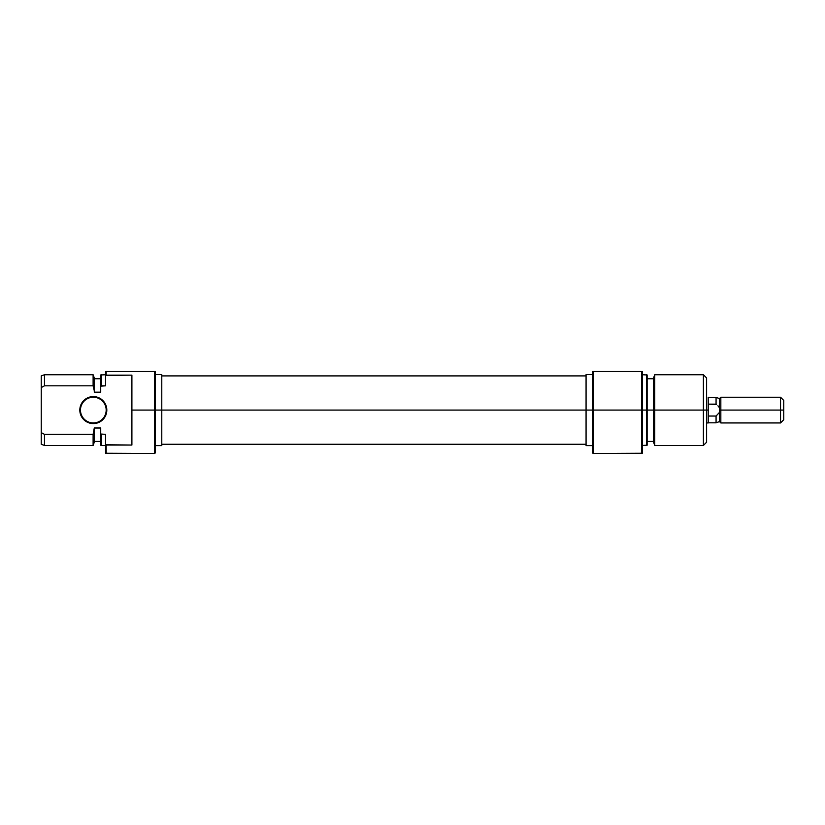 <?xml version="1.0" encoding="UTF-8"?>
<svg xmlns="http://www.w3.org/2000/svg" width="825" height="825" viewBox="0 0 825 825"><rect width="100%" height="100%" fill="white"/><g stroke="black" fill="none" stroke-linecap="round" stroke-linejoin="round"><path stroke-width="1.24" d="M106.559 407.457L106.817 410.087L106.177 410.087A12.86 12.86 0 0 0 93.318 397.227A12.86 12.86 0 0 0 80.468 410.087A12.86 12.86 0 0 0 93.318 422.947A12.86 12.86 0 0 0 106.177 410.087L106.817 410.087A13.499 13.499 0 0 1 93.318 423.586A13.499 13.499 0 0 1 79.819 410.087L80.468 410.087A12.86 12.86 0 0 1 93.318 397.227A12.86 12.86 0 0 1 106.177 410.087A12.86 12.86 0 0 1 93.318 422.947A12.86 12.86 0 0 1 80.468 410.087L79.819 410.087L80.077 412.727L82.098 417.594L88.151 422.565L95.958 423.328L100.825 421.317L102.867 419.636L104.548 417.594L106.559 412.727L105.796 404.92L100.825 398.867L95.958 396.846L93.318 396.588L88.151 397.619L83.779 400.548L80.85 404.92L79.819 410.087A13.499 13.499 0 0 1 93.318 396.588A13.499 13.499 0 0 1 106.817 410.087L106.559 412.727M155.358 452.843L155.358 371.518L154.718 371.518L154.718 453.482L154.718 410.087L131.897 410.087L131.897 445.046L106.177 445.046L106.177 453.482L106.177 445.046L105.538 444.747L105.538 453.245L154.718 453.482L155.358 452.843L154.718 371.518L106.177 371.518L106.177 375.138L131.897 375.138L131.897 410.087L161.782 410.087L161.782 374.571L161.782 410.087L155.358 410.087L155.358 371.518L105.538 371.518L105.538 385.822L105.538 375.427L106.177 375.138L106.177 371.518L105.538 371.518L105.538 375.427L131.897 375.138L131.897 445.046L105.538 444.747L105.538 453.245M41.25 375.901L41.25 387.564L44.467 385.822L93.112 385.822L93.112 374.736L93.112 385.822L94.287 390.802L94.287 377.943L93.112 374.736L44.467 374.736L44.467 385.822L44.467 374.736L41.25 375.901L41.25 444.273L44.467 445.448L44.467 434.352L41.25 432.62L44.467 434.352L44.467 445.448L93.112 445.448L93.112 434.352L44.467 434.352L41.25 432.62L41.25 444.273M94.287 442.231L94.287 428L93.112 434.352L93.112 445.448L94.287 442.231L94.287 429.371L93.112 434.352L44.467 434.352L41.25 432.62L41.25 387.564L44.467 385.822L93.112 385.822L94.287 390.802L94.287 377.943M94.287 392.174L100.712 392.174L100.712 386.162L100.712 392.174L94.287 392.174L94.287 390.802L94.287 392.174M105.538 374.736L100.712 374.963L100.712 386.162L105.538 385.822L101.362 385.822L101.362 374.736L101.362 385.822L100.712 386.162L101.362 385.822M100.712 445.211L100.712 434.012L105.538 434.352L105.538 444.747L105.538 434.352L100.712 434.012L100.712 428L100.712 445.211L101.362 445.448L101.362 434.352L100.712 434.012L101.362 434.352L101.362 445.448L105.538 445.448M100.712 428L94.287 428L100.712 428M161.782 445.603L161.782 410.087L586.07 410.087L161.782 410.087L161.782 445.603L155.358 445.603M100.712 374.963L100.712 386.162M93.142 434.259L93.369 433.331M82.098 402.59L88.151 397.619M90.688 396.846L95.958 396.846M98.484 397.619L102.867 400.548M102.867 419.636L98.484 422.565M95.958 423.328L88.151 422.565L82.098 417.594M593.144 371.518L592.505 371.518L592.505 410.087L593.144 410.087L593.144 371.518L593.144 410.087L592.505 410.087L592.505 452.843L592.505 410.087L586.07 410.087L592.505 410.087L592.505 371.518L641.675 371.518L641.675 453.482L641.675 371.518L593.144 371.518M642.324 453.245L642.324 410.087L646.501 410.087L646.501 374.736L646.501 410.087L642.324 410.087L642.324 453.245L593.144 453.482L593.144 410.087L641.675 410.087L593.144 410.087L593.144 453.482L592.505 452.843M654.741 410.087L654.741 374.736L654.741 410.087L706.602 410.087L706.602 377.943L706.602 410.087L703.395 410.087L703.395 374.736L703.395 410.087L654.741 410.087L654.741 445.448L654.741 410.087L653.575 410.087L654.741 410.087M653.575 377.943L653.575 442.231L653.575 410.087L647.14 410.087L647.14 374.963L647.14 410.087L653.575 410.087L653.575 377.943L654.741 374.736L703.395 374.736L706.602 377.943M646.501 410.087L647.14 410.087L646.501 410.087L646.501 445.448L646.501 410.087M642.324 410.087L641.675 410.087L642.324 410.087L642.324 371.518L641.675 371.518L642.324 371.518L642.324 410.087M586.07 374.571L586.07 445.603L586.07 374.571L592.505 374.571M706.602 442.231L706.602 410.087L706.602 442.231L703.395 445.448L703.395 410.087L703.395 445.448L654.741 445.448L653.575 442.231M647.14 445.211L647.14 410.087L647.14 445.211L642.324 445.448M708.211 410.087L708.211 397.227L708.211 410.087L706.602 410.087L708.211 410.087L708.211 422.947L708.211 410.087M708.211 397.361L716.069 397.361L716.069 404.137L716.069 397.361L719.462 398.599L719.462 410.087L720.833 410.087L720.833 397.227L720.833 410.087L783.75 410.087L783.75 400.445L783.75 410.087L780.533 410.087L780.533 397.227L780.533 410.087L720.833 410.087L720.833 422.947L720.833 410.087L719.462 410.087L719.462 412.428L716.069 416.048L716.069 422.823L716.069 416.048L708.211 416.048L716.069 416.048L719.462 412.428L719.462 421.585L719.462 398.599L720.833 397.227L780.533 397.227L783.75 400.445M783.75 419.729L783.75 410.087L783.75 419.729L780.533 422.947L780.533 410.087L780.533 422.947L720.833 422.947L719.462 421.585L716.069 422.823L708.211 422.823M717.925 405.776L719.462 407.746L717.936 405.776M716.409 404.415L708.211 404.137L716.069 404.137M155.358 374.571L161.782 374.571M94.287 378.747L100.712 378.747M100.712 441.427L94.287 441.427M586.07 375.901L161.782 375.901M586.07 444.273L161.782 444.273M642.324 374.736L647.14 374.963M653.575 378.747L647.14 378.747M653.575 441.427L647.14 441.427M592.505 445.603L586.07 445.603M708.211 422.947L706.602 422.947"/></g></svg>

